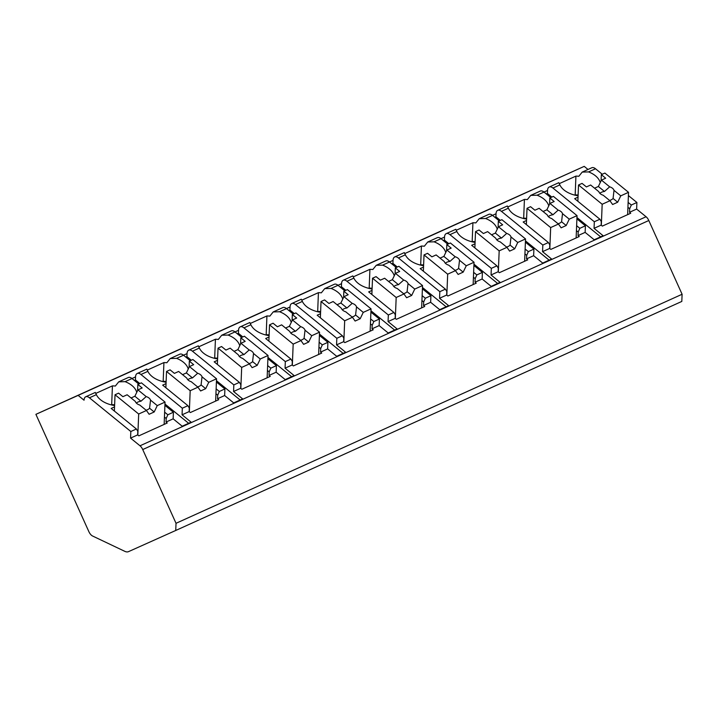 <?xml version="1.0" encoding="UTF-8"?>
<svg xmlns="http://www.w3.org/2000/svg" width="718" height="718" viewBox="0 0 718 718"><rect width="100%" height="100%" fill="white"/><g stroke="black" fill="none" stroke-linecap="round" stroke-linejoin="round"><path stroke-width="1.08" d="M175.739 530.467L128.531 551.63A12.852 6.426 65.6 0 1 124.824 551.343L92.568 536.005A6.426 3.213 65.6 0 1 88.852 531.607L35.9 414.34L78.136 395.394L84.051 400.213A8.356 4.173 65.6 0 1 85.729 396.776A8.356 4.173 65.6 0 1 89.436 397.799L130.829 431.518L130.568 438.106L140.001 445.788A6.426 3.213 65.6 0 1 142.729 449.549L176.027 523.296L175.739 530.467L681.813 301.434L682.1 294.263L648.803 220.516A6.426 3.213 65.6 0 0 646.074 216.755L636.633 209.073L636.902 202.485L628.403 195.556M578.116 195.054A24.412 14.979 2.3 0 0 575.172 194.865L575.926 176.107A24.412 14.979 2.3 0 1 578.834 176.287L582.217 172.087L591.803 167.752A8.356 4.173 65.6 0 1 595.509 168.766L602.249 174.259M500.922 203.912L584.21 166.37L588.006 169.466M176.027 523.296L682.1 294.263M139.822 383.529L135.424 379.948L135.549 376.905A8.356 4.173 65.6 0 1 137.228 373.477A8.356 4.173 65.6 0 1 140.934 374.491L182.327 408.21L182.067 414.798L191.132 422.184L182.21 426.223L173.146 418.836L166.046 422.049L167.231 423.01L138.843 435.853L137.659 434.893L130.568 438.106M182.067 414.798L189.166 411.585L190.342 412.545L218.73 399.702L217.545 398.741L224.644 395.528L233.709 402.915L242.63 398.876L233.565 391.489L240.665 388.276L241.84 389.246L270.228 376.394L269.044 375.433L276.143 372.22L285.208 379.607L294.129 375.568L285.064 368.181L292.163 364.968L293.339 365.938L321.727 353.085L320.542 352.125L327.641 348.912L336.706 356.299L345.627 352.26L336.562 344.873L343.662 341.669L344.837 342.63L373.225 329.786L372.041 328.817L379.14 325.604L388.205 332.99L397.126 328.952L388.061 321.574L395.16 318.361L396.345 319.322L424.724 306.478L423.539 305.509L430.638 302.296L439.703 309.682L448.624 305.653L439.56 298.266L446.659 295.053L447.844 296.013L476.222 283.17L475.047 282.201L482.137 278.997L491.202 286.374L500.123 282.345L491.058 274.958L498.157 271.745L499.342 272.705L527.721 259.862L526.545 258.902L533.636 255.689L542.7 263.075L551.621 259.036L542.557 251.65L549.656 248.437L550.841 249.397L579.22 236.554L578.044 235.594L585.134 232.381L594.208 239.767L603.129 235.728L594.055 228.342L601.154 225.129L602.339 226.098L630.727 213.246L629.542 212.286L636.633 209.073M188.654 423.306L164.96 404.01M582.217 172.087L588.58 171.907L595.509 168.766M89.436 397.799L96.374 394.658L95.314 392.441L85.729 396.776M552.932 188.035L559.86 184.903L558.81 182.677L549.225 187.021A8.356 4.173 65.6 0 1 552.932 188.035L594.325 221.754L594.055 228.342M543.993 192.056L547.547 190.449A8.356 4.173 65.6 0 1 549.225 187.021M507.823 207.044A24.412 14.979 2.3 0 1 507.877 206.91L524.427 199.416A24.412 14.979 2.3 0 1 527.335 199.595L530.719 195.395L537.082 195.206L544.011 192.074L550.751 197.558M530.719 195.395L540.304 191.051A8.356 4.173 65.6 0 1 544.011 192.074M501.433 211.343L508.362 208.211L507.312 205.985L497.727 210.329A8.356 4.173 65.6 0 1 501.433 211.343L542.826 245.062L542.557 251.65M492.494 215.364L496.039 213.758A8.356 4.173 65.6 0 1 497.727 210.329M456.325 230.352A24.412 14.979 2.3 0 1 456.379 230.209L472.929 222.724A24.412 14.979 2.3 0 1 475.837 222.903L479.22 218.703L485.583 218.514L492.512 215.382L499.252 220.866M479.22 218.703L488.805 214.359A8.356 4.173 65.6 0 1 492.512 215.382M449.935 234.651L456.863 231.51L455.813 229.293L446.228 233.628A8.356 4.173 65.6 0 1 449.935 234.651L491.327 268.361L491.058 274.958M440.996 238.672L444.541 237.066A8.356 4.173 65.6 0 1 446.228 233.628M404.817 253.651A24.412 14.979 2.3 0 1 404.88 253.517L421.43 246.032A24.412 14.979 2.3 0 1 424.338 246.211L427.722 242.011L434.085 241.822L441.014 238.69L447.745 244.174M427.722 242.011L437.307 237.667A8.356 4.173 65.6 0 1 441.014 238.69M398.436 257.959L405.365 254.818L404.315 252.601L394.729 256.936A8.356 4.173 65.6 0 1 398.436 257.959L439.829 291.67L439.56 298.266M353.319 276.96A24.412 14.979 2.3 0 1 353.382 276.825L369.923 269.34A24.412 14.979 2.3 0 1 372.839 269.519L376.223 265.31L385.808 260.975A8.356 4.173 65.6 0 1 389.515 261.998L393.042 260.374A8.356 4.173 65.6 0 1 394.729 256.936M376.223 265.31L382.586 265.13L389.515 261.998L396.246 267.482M346.938 281.268L353.866 278.126L352.816 275.909L343.231 280.244A8.356 4.173 65.6 0 1 346.938 281.268L388.33 314.978L388.061 321.574M337.998 285.288L341.544 283.682A8.356 4.173 65.6 0 1 343.231 280.244M301.82 300.268A24.412 14.979 2.3 0 1 301.883 300.133L318.424 292.648A24.412 14.979 2.3 0 1 321.341 292.827L324.724 288.618L331.079 288.439L338.016 285.297L344.748 290.79M324.724 288.618L334.31 284.283A8.356 4.173 65.6 0 1 338.016 285.297M295.439 304.567L302.368 301.434L301.318 299.218L291.732 303.552A8.356 4.173 65.6 0 1 295.439 304.567L336.823 338.286L336.562 344.873M286.5 308.596L290.045 306.99A8.356 4.173 65.6 0 1 291.732 303.552M250.322 323.576A24.412 14.979 2.3 0 1 250.376 323.441L266.925 315.947A24.412 14.979 2.3 0 1 269.842 316.126L273.226 311.926L279.58 311.747L286.518 308.605L293.249 314.098M273.226 311.926L282.811 307.591A8.356 4.173 65.6 0 1 286.518 308.605M243.941 327.875L250.869 324.742L249.81 322.517L240.225 326.861A8.356 4.173 65.6 0 1 243.941 327.875L285.324 361.594L285.064 368.181M198.823 346.884A24.412 14.979 2.3 0 1 198.877 346.749L215.427 339.255A24.412 14.979 2.3 0 1 218.344 339.434L221.718 335.234L231.304 330.899A8.356 4.173 65.6 0 1 235.019 331.913L238.547 330.298A8.356 4.173 65.6 0 1 240.225 326.861M221.718 335.234L228.082 335.055L235.019 331.913L241.751 337.406M192.433 351.183L199.371 348.05L198.312 345.825L188.726 350.169A8.356 4.173 65.6 0 1 192.433 351.183L233.826 384.902L233.565 391.489M183.503 355.204L187.048 353.597A8.356 4.173 65.6 0 1 188.726 350.169M147.325 370.192A24.412 14.979 2.3 0 1 147.378 370.057L163.928 362.563A24.412 14.979 2.3 0 1 166.845 362.743L170.22 358.542L176.583 358.363L183.521 355.222L190.252 360.705M170.22 358.542L179.805 354.207A8.356 4.173 65.6 0 1 183.521 355.222M140.934 374.491L147.872 371.359L146.813 369.133L137.228 373.477M95.826 393.5A24.412 14.979 2.3 0 1 95.88 393.365L112.43 385.871A24.412 14.979 2.3 0 1 115.347 386.051L118.721 381.85L125.085 381.662L132.013 378.53L138.754 384.013M118.721 381.85L128.307 377.506A8.356 4.173 65.6 0 1 132.013 378.53M600.248 182.587A24.412 14.979 2.3 0 0 588.58 171.907M135.549 376.905L131.995 378.512M78.136 395.394L584.21 166.37M575.926 176.107L559.376 183.602A24.412 14.979 2.3 0 0 559.322 183.736M135.424 379.948L134.356 380.432M164.907 405.32L173.406 412.249L173.146 418.836M628.124 202.404L631.328 205.007L629.686 208.732L629.542 212.286M631.328 205.007L636.902 202.485M137.659 434.893L137.802 431.347L136.402 428.987L111.173 408.443L114.539 406.918M130.829 431.518L136.402 428.987M594.325 221.754L599.898 219.232L574.669 198.68L578.035 197.154M601.154 225.129L601.298 221.584L599.898 219.232M576.626 225.703L579.83 228.315L585.403 225.793L585.134 232.381M579.83 228.315L578.187 232.04L578.044 235.594M542.826 245.062L548.399 242.531L523.171 221.988L526.536 220.462M549.656 248.437L549.8 244.892L548.399 242.531M525.127 249.011L528.322 251.623L533.905 249.092L533.636 255.689M528.322 251.623L526.68 255.348L526.545 258.902M491.327 268.361L496.901 265.839L471.672 245.296L475.038 243.77M498.157 271.745L498.301 268.2L496.901 265.839M473.629 272.319L476.824 274.922L482.406 272.4L482.137 278.997M476.824 274.922L475.181 278.656L475.047 282.201M439.829 291.67L445.402 289.148L420.174 268.595L423.539 267.078M446.659 295.053L446.802 291.499L445.402 289.148M422.13 295.628L425.325 298.23L430.908 295.708L430.638 302.296M425.325 298.23L423.683 301.964L423.539 305.509M388.33 314.978L393.904 312.456L368.675 291.903L372.041 290.386M395.16 318.361L395.304 314.807L393.904 312.456M370.632 318.936L373.827 321.538L379.409 319.016L379.14 325.604M373.827 321.538L372.184 325.272L372.041 328.817M336.823 338.286L342.405 335.764L317.176 315.211L320.533 313.694M343.662 341.669L343.805 338.115L342.405 335.764M319.133 342.244L322.328 344.846L327.902 342.324L327.641 348.912M322.328 344.846L320.686 348.58L320.542 352.125M285.324 361.594L290.907 359.072L265.678 338.519L269.035 336.993M292.163 364.968L292.298 361.423L290.907 359.072M267.635 365.552L270.83 368.154L276.403 365.633L276.143 372.22M270.83 368.154L269.187 371.888L269.044 375.433M233.826 384.902L239.408 382.38L214.179 361.827L217.536 360.301M240.665 388.276L240.799 384.731L239.408 382.38M216.136 388.86L219.331 391.463L224.905 388.941L224.644 395.528M219.331 391.463L217.689 395.187L217.545 398.741M182.327 408.21L187.91 405.679L162.672 385.135L166.037 383.609M189.166 411.585L189.301 408.039L187.91 405.679M164.637 412.159L167.832 414.771L166.19 418.495L166.046 422.049M167.832 414.771L173.406 412.249M627.927 207.305L629.686 208.732M96.374 394.658A24.412 14.979 2.3 0 0 114.593 405.562M559.86 184.903A24.412 14.979 2.3 0 0 578.089 195.799M576.904 218.864L585.403 225.793M548.749 205.895A24.412 14.979 2.3 0 0 537.082 195.206M508.362 208.211A24.412 14.979 2.3 0 0 526.59 219.107M525.405 242.172L533.905 249.092M497.251 229.204A24.412 14.979 2.3 0 0 485.583 218.514M456.863 231.51A24.412 14.979 2.3 0 0 475.092 242.415M473.907 265.481L482.406 272.4M445.752 252.512A24.412 14.979 2.3 0 0 434.085 241.822M405.365 254.818A24.412 14.979 2.3 0 0 423.593 265.723M422.408 288.789L430.908 295.708M394.245 275.811A24.412 14.979 2.3 0 0 382.586 265.13M353.866 278.126A24.412 14.979 2.3 0 0 372.095 289.031M370.901 312.097L379.409 319.016M342.746 299.119A24.412 14.979 2.3 0 0 331.079 288.439M302.368 301.434A24.412 14.979 2.3 0 0 320.596 312.339M319.402 335.396L327.902 342.324M291.248 322.427A24.412 14.979 2.3 0 0 279.58 311.747M250.869 324.742A24.412 14.979 2.3 0 0 269.088 335.638M267.904 358.704L276.403 365.633M239.749 345.735A24.412 14.979 2.3 0 0 228.082 335.055M199.371 348.05A24.412 14.979 2.3 0 0 217.59 358.946M216.405 382.012L224.905 388.941M188.251 369.043A24.412 14.979 2.3 0 0 176.583 358.363M147.872 371.359A24.412 14.979 2.3 0 0 166.091 382.254M136.752 392.351A24.412 14.979 2.3 0 0 125.085 381.662M575.172 194.865L574.669 195.09M601.083 180.855L601.334 174.671L605.669 178.199L601.442 180.119L609.672 186.824L604.475 191.455L598.363 186.483L601.442 180.119M577.864 201.282L578.52 184.993L582.065 183.386L586.409 186.922L590.636 185.002L598.866 191.715A7.71 4.73 2.3 0 0 600.356 193.788A7.71 4.73 2.3 0 0 603.21 195.251L609.95 200.735L612.616 204.513L617.686 202.216L613.073 198.464L614.016 190.36L620.756 195.852L628.528 192.325L604.879 173.065L601.334 174.671M578.52 184.993L602.169 204.262L609.95 200.735M614.016 190.36A7.71 4.73 2.3 0 0 612.526 188.287A7.71 4.73 2.3 0 0 609.672 186.824M594.558 188.206L598.363 186.483M617.686 202.216L620.756 195.852M604.475 191.455A7.71 4.73 2.3 0 0 599.844 193.313M609.591 200.448A7.71 4.73 2.3 0 0 613.073 198.464M627.64 214.646L628.528 192.325M601.334 225.272L602.169 204.262M164.44 417.068L166.19 418.495M114.629 404.808A24.412 14.979 2.3 0 0 111.676 404.629L111.182 404.853M112.43 385.871L111.676 404.629M137.587 390.61L137.838 384.435L142.173 387.962L137.946 389.874L146.176 396.587L140.979 401.218L134.876 396.246L137.946 389.874M114.377 411.046L115.033 394.756L118.578 393.15L122.913 396.677L127.14 394.765L135.37 401.47A7.71 4.73 2.3 0 0 136.869 403.552A7.71 4.73 2.3 0 0 139.723 405.015L146.454 410.499L149.12 414.268L154.191 411.979L149.577 408.228L150.529 400.123L157.26 405.607L165.041 402.089L141.383 382.829L137.838 384.435M115.033 394.756L138.682 414.017L146.454 410.499M150.529 400.123A7.71 4.73 2.3 0 0 149.03 398.05A7.71 4.73 2.3 0 0 146.176 396.587M131.071 397.969L134.876 396.246M154.191 411.979L157.26 405.607M140.979 401.218A7.71 4.73 2.3 0 0 136.348 403.076M146.104 410.211A7.71 4.73 2.3 0 0 149.577 408.228M164.144 424.41L165.041 402.089M137.838 435.036L138.682 414.017M600.643 236.85L576.958 217.554M551.819 197.073L547.421 193.492L546.353 193.977M547.547 190.449L547.421 193.492M576.428 230.613L578.187 232.04M524.427 199.416L523.673 218.173L523.171 218.398M526.617 218.353A24.412 14.979 2.3 0 0 523.673 218.173M549.584 204.163L549.826 197.98L554.17 201.507L549.934 203.418L558.173 210.132L552.977 214.763L546.865 209.791L549.934 203.418M526.366 224.59L527.021 208.301L530.566 206.694L534.91 210.221L539.137 208.31L547.367 215.014A7.71 4.73 2.3 0 0 548.857 217.096A7.71 4.73 2.3 0 0 551.711 218.559L558.451 224.043L561.117 227.821L566.188 225.524L561.575 221.772L562.517 213.668L569.257 219.152L577.03 215.633L553.381 196.373L549.826 197.98M527.021 208.301L550.67 227.561L558.451 224.043M562.517 213.668A7.71 4.73 2.3 0 0 561.027 211.595A7.71 4.73 2.3 0 0 558.173 210.132M543.059 211.514L546.865 209.791M566.188 225.524L569.257 219.152M552.977 214.763A7.71 4.73 2.3 0 0 548.337 216.621M558.092 223.756A7.71 4.73 2.3 0 0 561.575 221.772M576.141 237.954L577.03 215.633M549.835 248.581L550.67 227.561M549.144 260.158L525.459 240.862M500.32 220.381L495.923 216.8L494.855 217.285M496.039 213.758L495.923 216.8M524.93 253.921L526.68 255.348M472.929 222.724L472.175 241.481L471.672 241.706M475.119 241.661A24.412 14.979 2.3 0 0 472.175 241.481M498.086 227.462L498.328 221.279L502.672 224.815L498.436 226.726L506.675 233.431L501.478 238.071L495.366 233.099L498.436 226.726M474.867 247.898L475.522 231.609L479.068 230.002L483.402 233.529L487.639 231.618L495.869 238.322A7.71 4.73 2.3 0 0 497.359 240.404A7.71 4.73 2.3 0 0 500.213 241.867L506.953 247.351L509.618 251.12L514.68 248.832L510.076 245.08L511.019 236.976L517.759 242.46L525.531 238.941L501.882 219.681L498.328 221.279M475.522 231.609L499.172 250.869L506.953 247.351M511.019 236.976A7.71 4.73 2.3 0 0 509.529 234.894A7.71 4.73 2.3 0 0 506.675 233.431M491.561 234.822L495.366 233.099M514.68 248.832L517.759 242.46M501.478 238.071A7.71 4.73 2.3 0 0 496.838 239.929M506.594 247.064A7.71 4.73 2.3 0 0 510.076 245.08M524.634 261.262L525.531 238.941M498.328 271.889L499.172 250.869M497.646 283.466L473.952 264.161M448.822 243.689L444.424 240.108L443.347 240.593M444.541 237.066L444.424 240.108M473.431 277.229L475.181 278.656M421.43 246.032L420.676 264.789L420.174 265.014M423.62 264.969A24.412 14.979 2.3 0 0 420.676 264.789M446.587 250.77L446.829 244.587L451.173 248.123L446.937 250.035L455.176 256.739L449.98 261.379L443.868 256.407L446.937 250.035M423.369 271.207L424.024 254.917L427.569 253.31L431.904 256.838L436.14 254.926L444.37 261.63A7.71 4.73 2.3 0 0 445.86 263.712A7.71 4.73 2.3 0 0 448.714 265.175L455.454 270.659L458.12 274.429L463.182 272.14L458.578 268.379L459.52 260.284L466.26 265.768L474.033 262.249L450.383 242.98L446.829 244.587M424.024 254.917L447.673 274.177L455.454 270.659M459.52 260.284A7.71 4.73 2.3 0 0 458.03 258.202A7.71 4.73 2.3 0 0 455.176 256.739M440.062 258.121L443.868 256.407M463.182 272.14L466.26 265.768M449.98 261.379A7.71 4.73 2.3 0 0 445.339 263.228M455.095 270.372A7.71 4.73 2.3 0 0 458.578 268.379M473.135 284.561L474.033 262.249M446.829 295.197L447.673 274.177M446.147 306.774L422.453 287.469M397.323 266.997L392.925 263.416L391.849 263.901M393.042 260.374L392.925 263.416M421.933 300.537L423.683 301.964M369.923 269.34L369.178 288.097L368.675 288.322M372.121 288.277A24.412 14.979 2.3 0 0 369.178 288.097M395.088 274.079L395.331 267.895L399.666 271.431L395.438 273.343L403.678 280.047L398.481 284.687L392.369 279.706L395.438 273.343M371.87 294.515L372.525 278.216L376.07 276.618L380.405 280.146L384.633 278.234L392.872 284.938A7.71 4.73 2.3 0 0 394.361 287.021A7.71 4.73 2.3 0 0 397.216 288.483L403.956 293.967L406.621 297.737L411.683 295.448L407.079 291.688L408.021 283.592L414.753 289.076L422.534 285.558L398.885 266.288L395.331 267.895M372.525 278.216L396.174 297.485L403.956 293.967M408.021 283.592A7.71 4.73 2.3 0 0 406.532 281.51A7.71 4.73 2.3 0 0 403.678 280.047M388.564 281.429L392.369 279.706M411.683 295.448L414.753 289.076M398.481 284.687A7.71 4.73 2.3 0 0 393.841 286.536M403.597 293.68A7.71 4.73 2.3 0 0 407.079 291.688M421.637 307.869L422.534 285.558M395.331 318.505L396.174 297.485M394.649 330.074L370.955 310.777M345.825 290.305L341.427 286.724L340.35 287.209M341.544 283.682L341.427 286.724M370.434 323.845L372.184 325.272M318.424 292.648L317.679 311.406L317.176 311.63M320.623 311.585A24.412 14.979 2.3 0 0 317.679 311.406M343.59 297.387L343.832 291.203L348.167 294.739L343.94 296.651L352.179 303.355L346.974 307.995L340.87 303.014L343.94 296.651M320.372 317.814L321.027 301.524L324.572 299.918L328.907 303.454L333.134 301.542L341.373 308.246A7.71 4.73 2.3 0 0 342.863 310.329A7.71 4.73 2.3 0 0 345.717 311.791L352.457 317.275L355.114 321.045L360.185 318.747L355.581 314.996L356.523 306.9L363.254 312.384L371.035 308.866L347.386 289.596L343.832 291.203M321.027 301.524L344.676 320.793L352.457 317.275M356.523 306.9A7.71 4.73 2.3 0 0 355.033 304.818A7.71 4.73 2.3 0 0 352.179 303.355M337.065 304.737L340.87 303.014M360.185 318.747L363.254 312.384M346.974 307.995A7.71 4.73 2.3 0 0 342.342 309.844M352.098 316.988A7.71 4.73 2.3 0 0 355.581 314.996M370.138 331.178L371.035 308.866M343.832 341.804L344.676 320.793M343.15 353.382L319.456 334.085M294.326 313.613L289.928 310.032L288.851 310.517M290.045 306.99L289.928 310.032M318.936 347.153L320.686 348.58M266.925 315.947L266.181 334.705L265.678 334.938M269.124 334.893A24.412 14.979 2.3 0 0 266.181 334.705M292.091 320.695L292.334 314.511L296.669 318.047L292.441 319.959L300.671 326.663L295.475 331.294L289.372 326.322L292.441 319.959M268.873 341.122L269.528 324.832L273.073 323.226L277.408 326.762L281.635 324.85L289.875 331.554A7.71 4.73 2.3 0 0 291.364 333.628A7.71 4.73 2.3 0 0 294.218 335.091L300.959 340.583L303.615 344.353L308.686 342.055L304.082 338.304L305.024 330.208L311.756 335.692L319.537 332.174L295.888 312.904L292.334 314.511M269.528 324.832L293.177 344.101L300.959 340.583M305.024 330.208A7.71 4.73 2.3 0 0 303.534 328.126A7.71 4.73 2.3 0 0 300.671 326.663M285.567 328.045L289.372 326.322M308.686 342.055L311.756 335.692M295.475 331.294A7.71 4.73 2.3 0 0 290.844 333.152M300.6 340.287A7.71 4.73 2.3 0 0 304.082 338.304M318.639 354.486L319.537 332.174M292.334 365.112L293.177 344.101M291.652 376.69L267.958 357.393M242.828 336.921L238.43 333.331L237.353 333.816M238.547 330.298L238.43 333.331M267.437 370.452L269.187 371.888M215.427 339.255L214.682 358.013L214.179 358.246M217.626 358.201A24.412 14.979 2.3 0 0 214.682 358.013M240.593 344.003L240.835 337.819L245.17 341.346L240.943 343.267L249.173 349.971L243.976 354.602L237.873 349.63L240.943 343.267M217.374 364.43L218.03 348.14L221.575 346.534L225.91 350.07L230.137 348.149L238.376 354.863A7.71 4.73 2.3 0 0 239.866 356.936A7.71 4.73 2.3 0 0 242.72 358.399L249.451 363.891L252.117 367.661L257.188 365.363L252.583 361.612L253.526 353.507L260.257 359L268.038 355.482L244.38 336.212L240.835 337.819M218.03 348.14L241.679 367.41L249.451 363.891M253.526 353.507A7.71 4.73 2.3 0 0 252.027 351.434A7.71 4.73 2.3 0 0 249.173 349.971M234.068 351.353L237.873 349.63M257.188 365.363L260.257 359M243.976 354.602A7.71 4.73 2.3 0 0 239.345 356.46M249.101 363.595A7.71 4.73 2.3 0 0 252.583 361.612M267.141 377.794L268.038 355.482M240.835 388.42L241.679 367.41M240.153 399.998L216.459 380.702M191.329 360.221L186.922 356.64L185.854 357.124M187.048 353.597L186.922 356.64M215.938 393.76L217.689 395.187M163.928 362.563L163.174 381.321L162.681 381.545M166.127 381.509A24.412 14.979 2.3 0 0 163.174 381.321M189.085 367.311L189.337 361.127L193.672 364.654L189.444 366.566L197.674 373.279L192.478 377.91L186.375 372.938L189.444 366.566M165.876 387.738L166.531 371.448L170.076 369.842L174.411 373.378L178.638 371.457L186.877 378.171A7.71 4.73 2.3 0 0 188.367 380.244A7.71 4.73 2.3 0 0 191.221 381.707L197.953 387.19L200.618 390.969L205.689 388.671L201.085 384.92L202.027 376.815L208.758 382.308L216.54 378.781L192.882 359.521L189.337 361.127M166.531 371.448L190.18 390.718L197.953 387.19M202.027 376.815A7.71 4.73 2.3 0 0 200.528 374.742A7.71 4.73 2.3 0 0 197.674 373.279M182.569 374.661L186.375 372.938M205.689 388.671L208.758 382.308M192.478 377.91A7.71 4.73 2.3 0 0 187.847 379.768M197.603 386.903A7.71 4.73 2.3 0 0 201.085 384.92M215.642 401.102L216.54 378.781M189.337 411.728L190.18 390.718M88.933 390.368L35.9 414.34M88.915 390.341L500.913 203.885M142.729 449.549L648.803 220.516M140.001 445.788L646.074 216.755"/></g></svg>
